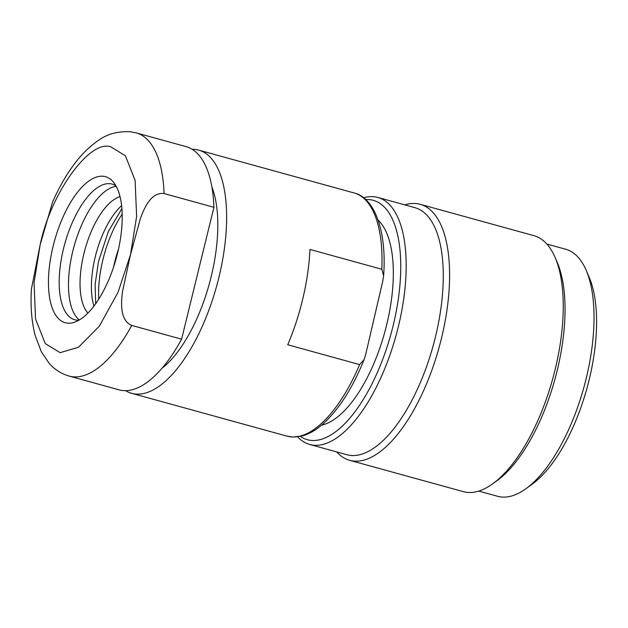<?xml version="1.0" encoding="UTF-8"?>
<svg xmlns="http://www.w3.org/2000/svg" width="628" height="628" viewBox="0 0 628 628"><rect width="100%" height="100%" fill="white"/><g stroke="black" fill="none" stroke-linecap="round" stroke-linejoin="round"><path stroke-width="0.94" d="M87.944 313.05A62.4 26.423 105.4 0 1 83.296 256.216A62.4 26.423 105.4 0 1 120.05 196.635M121.62 205.654A62.4 26.423 -74.6 0 0 94.655 259.348A62.4 26.423 -74.6 0 0 93.925 306.111M213.92 207.303A126.134 53.404 105.4 0 0 186.124 146.646L136.26 132.893L130.161 131.723C108.055 130.938 98.274 139.699 86.185 150.367C73.107 163.421 61.866 180.762 52.462 202.381L40.168 244.692L31.4 289.131C30.395 306.315 31.636 321.717 35.129 335.328L41.409 351.939L49.282 363.463C54.699 369.586 61.332 373.793 69.198 376.086A126.134 53.404 105.4 0 0 131.731 325.437C119.917 320.351 121.055 303.23 122.444 291.855L130.498 254.701L140.539 218.049C144.644 207.232 151.387 191.964 164.057 193.55L213.92 207.303L181.594 339.191A126.134 53.404 105.4 0 1 119.061 389.839L69.198 376.086M211.903 187.042A108.016 45.734 105.4 0 1 211.008 277.356A108.016 45.734 105.4 0 1 161.898 368.361M404.793 204.877A132.775 56.214 105.4 0 1 420.242 204.32A132.775 56.214 105.4 0 1 442.253 335.014A132.775 56.214 105.4 0 1 349.655 460.308A132.775 56.214 105.4 0 1 336.679 451.909M349.655 460.308L463.291 491.638A132.775 56.214 -74.6 0 0 492.713 483.788A132.775 56.214 -74.6 0 0 555.89 366.352A132.775 56.214 -74.6 0 0 555.113 257.472A132.775 56.214 -74.6 0 0 533.879 235.649L420.242 204.32M492.713 483.788L496.976 480.703A128.128 54.251 -74.6 0 0 557.939 367.372A128.128 54.251 -74.6 0 0 557.193 262.308L555.113 257.472M363.604 197.789A128.128 54.251 105.4 0 1 377.844 197.443L414.943 207.68A128.128 54.251 105.4 0 1 436.185 333.806A128.128 54.251 105.4 0 1 346.829 454.703L309.722 444.475A128.128 54.251 105.4 0 1 297.672 436.884M478.74 491.08L497.572 496.277A128.128 54.251 -74.6 0 0 525.966 488.694A128.128 54.251 -74.6 0 0 586.929 375.371A128.128 54.251 -74.6 0 0 586.183 270.307A128.128 54.251 -74.6 0 0 565.687 249.245L546.855 244.049M377.844 197.443A128.128 54.251 105.4 0 1 399.078 323.569A128.128 54.251 105.4 0 1 309.722 444.475M525.966 488.694L532.057 484.282A121.487 51.441 -74.6 0 0 589.865 376.831A121.487 51.441 -74.6 0 0 589.15 277.215L586.183 270.307M365.684 199.563A124.14 52.564 105.4 0 1 393.882 322.533A124.14 52.564 105.4 0 1 300.372 436.429M103.33 176.272A75.737 32.067 105.4 0 1 113.064 181.696A75.737 32.067 105.4 0 1 116.251 258.218A75.737 32.067 105.4 0 1 74.292 322.297A75.737 32.067 105.4 0 1 67.337 323.114A75.737 32.067 105.4 0 1 53.129 246.129A75.737 32.067 105.4 0 1 103.33 176.272M115.968 185.849A70.367 29.799 -74.6 0 0 112.161 184.098A70.367 29.799 -74.6 0 0 110.175 183.714A70.367 29.799 -74.6 0 0 64.111 246.309A70.367 29.799 -74.6 0 0 74.748 319.77A70.367 29.799 -74.6 0 0 76.734 320.147A70.367 29.799 -74.6 0 0 78.916 320.209M113.503 267.238A70.367 29.799 105.4 0 1 114.1 264.569A70.367 29.799 105.4 0 1 118.511 249.065M98.769 299.101A70.367 29.799 105.4 0 1 102.505 261.374A70.367 29.799 105.4 0 1 122.193 214.156M192.176 149.299A126.134 53.404 105.4 0 1 193.691 149.323A126.134 53.404 105.4 0 1 198.738 150.123A126.134 53.404 105.4 0 1 218.23 280.112A126.134 53.404 105.4 0 1 136.731 394.117A126.134 53.404 105.4 0 1 131.684 393.316A126.134 53.404 105.4 0 1 125.624 390.655M378.127 220.138A108.872 46.095 105.4 0 1 384.744 332.259A108.872 46.095 105.4 0 1 321.599 425.14M359.64 364.601L287.75 344.772A126.134 53.404 -74.6 0 0 309.934 249.442L381.824 269.271L383.598 275.755L382.735 281.273L365.692 354.506L364.154 359.538L359.64 364.601A126.134 53.404 -74.6 0 1 292.106 436.962A126.134 53.404 -74.6 0 1 287.059 436.162L131.684 393.316M116.211 186.304A70.367 29.799 -74.6 0 0 74.01 246.569A70.367 29.799 -74.6 0 0 79.364 319.95M181.594 339.191L131.731 325.437M40.168 244.692C50.64 193.518 89.357 139.644 110.575 146.724L125.427 155.799L135.122 180.424L136.621 216.448L130.498 254.701L118.04 292.248L99.428 326.042L78.492 347.276L60.1 352.661L45.247 343.594L35.553 318.969L34.053 282.945L40.168 244.692M136.26 132.893A126.134 53.404 105.4 0 1 164.057 193.55M381.824 269.271A126.134 53.404 -74.6 0 0 354.121 192.969L198.738 150.123M95.676 303.716L95.118 284.335L98.525 261.35L108.409 231.402L121.903 208.606M364.154 359.538C352.63 387.955 339.01 409.33 323.294 423.665C316.449 429.772 309.596 433.83 302.735 435.84L292.821 437.072L287.059 436.162M383.598 275.755C386.95 231.968 374.924 197.922 354.121 192.969"/></g></svg>
